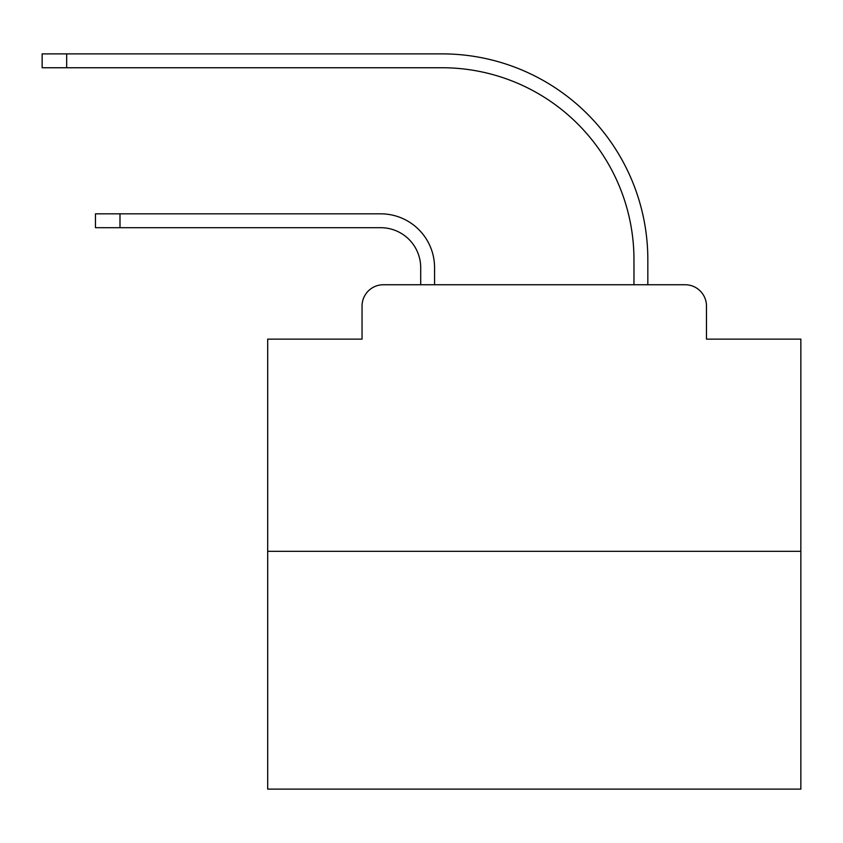 <?xml version="1.0" encoding="UTF-8"?>
<svg xmlns="http://www.w3.org/2000/svg" width="843" height="843" viewBox="0 0 843 843"><rect width="100%" height="100%" fill="white"/><g stroke="black" fill="none" stroke-linecap="round" stroke-linejoin="round"><path stroke-width="1.26" d="M362.047 306.072L362.047 339.128L362.047 306.072A21.328 21.328 0 0 1 383.375 284.744L420.699 284.744L420.699 267.684A39.99 39.99 0 0 0 380.709 227.694A39.99 39.99 0 0 1 420.699 267.684A39.99 39.99 0 0 0 380.709 227.694A39.99 39.99 0 0 1 420.699 267.684A39.99 39.99 0 0 0 380.709 227.694A39.99 39.99 0 0 1 420.699 267.684A39.99 39.99 0 0 0 380.709 227.694A39.99 39.99 0 0 1 420.699 267.684A39.99 39.99 0 0 0 380.709 227.694A39.99 39.99 0 0 1 420.699 267.684A39.99 39.99 0 0 0 380.709 227.694A39.99 39.99 0 0 1 420.699 267.684A39.99 39.99 0 0 0 380.709 227.694A39.99 39.99 0 0 1 420.699 267.684A39.99 39.99 0 0 0 380.709 227.694A39.99 39.99 0 0 1 420.699 267.684A39.99 39.99 0 0 0 380.709 227.694A39.99 39.99 0 0 1 420.699 267.684A39.99 39.99 0 0 0 380.709 227.694A39.99 39.99 0 0 1 420.699 267.684A39.99 39.99 0 0 0 380.709 227.694A39.99 39.99 0 0 1 420.699 267.684A39.99 39.99 0 0 0 380.709 227.694A39.99 39.99 0 0 1 420.699 267.684A39.99 39.99 0 0 0 380.709 227.694A39.99 39.99 0 0 1 420.699 267.684A39.99 39.99 0 0 0 380.709 227.694A39.99 39.99 0 0 1 420.699 267.684A39.99 39.99 0 0 0 380.709 227.694A39.99 39.99 0 0 1 420.699 267.684A39.99 39.99 0 0 0 380.709 227.694L95.47 227.694L119.991 227.694L119.991 213.827L95.47 213.827L95.47 227.694M800.85 551.322L267.684 551.322L267.684 789.122L800.85 789.122L800.85 339.128L706.476 339.128L706.476 306.072A21.328 21.328 0 0 0 685.148 284.744L383.375 284.744M267.684 551.322L267.684 339.128L362.047 339.128M119.991 213.827L380.709 213.827A53.847 53.847 0 0 1 434.566 267.684L434.566 284.744L434.566 267.684L434.566 284.744L434.566 267.684L434.566 284.744L434.566 267.684L434.566 284.744L434.566 267.684L434.566 284.744L434.566 267.684L434.566 284.744L434.566 267.684L434.566 284.744L434.566 267.684L434.566 284.744L434.566 267.684L434.566 284.744L434.566 267.684L434.566 284.744L434.566 267.684L434.566 284.744L434.566 267.684L434.566 284.744L434.566 267.684L434.566 284.744L434.566 267.684L434.566 284.744L434.566 267.684L434.566 284.744L434.566 267.684L434.566 284.744L633.968 284.744L633.968 259.686A191.941 191.941 0 0 0 442.027 67.746A191.941 191.941 0 0 1 633.968 259.686A191.941 191.941 0 0 0 442.027 67.746A191.941 191.941 0 0 1 633.968 259.686A191.941 191.941 0 0 0 442.027 67.746A191.941 191.941 0 0 1 633.968 259.686A191.941 191.941 0 0 0 442.027 67.746A191.941 191.941 0 0 1 633.968 259.686A191.941 191.941 0 0 0 442.027 67.746A191.941 191.941 0 0 1 633.968 259.686A191.941 191.941 0 0 0 442.027 67.746A191.941 191.941 0 0 1 633.968 259.686A191.941 191.941 0 0 0 442.027 67.746A191.941 191.941 0 0 1 633.968 259.686A191.941 191.941 0 0 0 442.027 67.746A191.941 191.941 0 0 1 633.968 259.686A191.941 191.941 0 0 0 442.027 67.746A191.941 191.941 0 0 1 633.968 259.686A191.941 191.941 0 0 0 442.027 67.746A191.941 191.941 0 0 1 633.968 259.686A191.941 191.941 0 0 0 442.027 67.746A191.941 191.941 0 0 1 633.968 259.686A191.941 191.941 0 0 0 442.027 67.746A191.941 191.941 0 0 1 633.968 259.686A191.941 191.941 0 0 0 442.027 67.746A191.941 191.941 0 0 1 633.968 259.686A191.941 191.941 0 0 0 442.027 67.746A191.941 191.941 0 0 1 633.968 259.686A191.941 191.941 0 0 0 442.027 67.746A191.941 191.941 0 0 1 633.968 259.686A191.941 191.941 0 0 0 442.027 67.746L42.15 67.746L42.15 53.878L66.671 53.878L66.671 67.746M66.671 53.878L442.027 53.878A205.808 205.808 0 0 1 647.835 259.686L647.835 284.744L647.835 259.686L647.835 284.744L647.835 259.686L647.835 284.744L647.835 259.686L647.835 284.744L647.835 259.686L647.835 284.744L647.835 259.686L647.835 284.744L647.835 259.686L647.835 284.744L647.835 259.686L647.835 284.744L647.835 259.686L647.835 284.744L647.835 259.686L647.835 284.744L647.835 259.686L647.835 284.744L647.835 259.686L647.835 284.744L647.835 259.686L647.835 284.744L647.835 259.686L647.835 284.744L647.835 259.686L647.835 284.744L647.835 259.686L647.835 284.744L685.148 284.744M706.476 339.128L706.476 306.072"/></g></svg>
